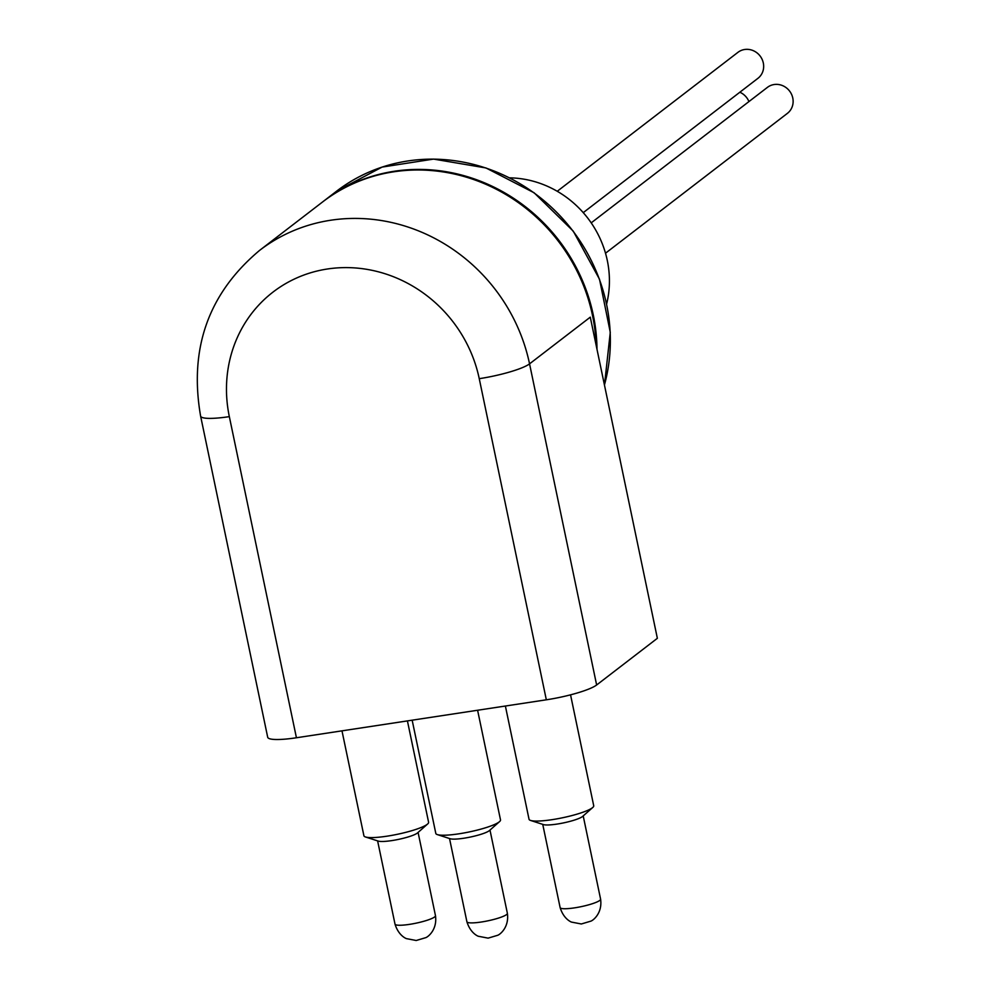 <?xml version="1.0" encoding="UTF-8"?>
<svg xmlns="http://www.w3.org/2000/svg" width="990" height="990" viewBox="0 0 990 990"><rect width="100%" height="100%" fill="white"/><g stroke="black" fill="none" stroke-linecap="round" stroke-linejoin="round"><path stroke-width="1.49" d="M509.615 177.841A99.124 92.627 52.4 0 1 607.303 260.469A99.124 92.627 52.4 0 1 606.623 303.992M748.935 101.586A16.384 15.32 -127.6 0 0 739.839 92.231M605.509 253.217L787.396 113.355A16.384 15.32 -127.6 0 0 792.78 98.022A16.384 15.32 -127.6 0 0 774.106 84.534A16.384 15.32 -127.6 0 0 767.423 87.367L591.203 222.861M583.246 212.64L757.932 78.321A16.384 15.32 -127.6 0 0 763.315 62.989A16.384 15.32 -127.6 0 0 744.629 49.5A16.384 15.32 -127.6 0 0 737.946 52.334L557.246 191.28M596.141 345.262A174.463 163.028 -127.6 0 0 393.686 171.815A174.463 163.028 -127.6 0 0 322.542 201.997L259.578 250.408A174.463 163.028 52.4 0 1 529.551 363.85L596.636 684.993A41.233 6.732 168.2 0 1 546.332 699.806L296.431 737.76A41.233 6.732 168.2 0 1 267.696 737.253L200.611 416.109A41.233 6.732 168.2 0 0 229.333 416.629L296.431 737.76M407.422 720.906L428.596 822.257A33.041 5.396 168.2 0 1 427.643 823.977A33.041 5.396 168.2 0 1 386.929 836.191A33.041 5.396 168.2 0 1 365.471 836.971A33.041 5.396 168.2 0 1 363.912 835.77L341.983 730.843M427.643 823.977L417.57 832.887A20.877 3.415 168.2 0 1 391.83 840.597A20.877 3.415 168.2 0 1 378.267 841.092L365.471 836.971M477.601 710.251L500.507 819.893A33.041 5.396 168.2 0 1 499.554 821.613A33.041 5.396 168.2 0 1 458.828 833.827A33.041 5.396 168.2 0 1 437.37 834.607A33.041 5.396 168.2 0 1 435.81 833.419L412.162 720.188M499.554 821.613L489.481 830.523A20.877 3.415 168.2 0 1 463.741 838.245A20.877 3.415 168.2 0 1 450.178 838.74L437.37 834.607M570.549 694.844L593.715 805.736A33.041 5.396 168.2 0 1 592.775 807.456A33.041 5.396 168.2 0 1 552.049 819.671A33.041 5.396 168.2 0 1 530.591 820.45A33.041 5.396 168.2 0 1 529.031 819.25L505.383 706.031M592.775 807.456L582.689 816.366A20.877 3.415 168.2 0 1 556.962 824.088A20.877 3.415 168.2 0 1 543.399 824.583L530.591 820.45M546.332 699.806L479.247 378.675A41.233 6.732 -11.8 0 0 529.551 363.85L590.275 317.159L657.36 638.303L596.636 684.993M377.611 840.881L395.01 924.115A20.666 3.378 -11.8 0 0 412.632 923.843A20.666 3.378 -11.8 0 0 434.622 916.95A20.666 3.378 -11.8 0 0 435.476 915.663L418.089 832.429M449.522 838.53L466.909 921.764A20.666 3.378 -11.8 0 0 484.543 921.48A20.666 3.378 -11.8 0 0 506.534 914.587A20.666 3.378 -11.8 0 0 507.375 913.312L489.988 830.066M542.743 824.373L560.13 907.607A20.666 3.378 -11.8 0 0 577.752 907.323A20.666 3.378 -11.8 0 0 599.754 900.43A20.666 3.378 -11.8 0 0 600.596 899.155L583.209 815.909M479.247 378.675A133.229 124.492 -127.6 0 0 327.405 268.995A133.229 124.492 -127.6 0 0 229.333 416.629M322.913 201.7L323.285 201.416A174.463 163.028 52.4 0 1 394.428 171.233A174.463 163.028 52.4 0 1 596.995 349.334M604.445 384.974A174.463 163.028 -127.6 0 0 407.781 160.974A174.463 163.028 -127.6 0 0 336.637 191.144L382.091 167.087L433.571 159.093L485.979 167.953L534.13 192.79L573.272 231.165L599.519 279.267L610.273 332.331L604.469 385.098M395.01 924.115C398.784 936.466 407.249 939.003 406.605 938.656L416.208 940.5L425.725 937.666C428.113 936.924 437.432 929.585 435.476 915.663M466.909 921.764C470.696 934.102 479.16 936.651 478.504 936.293L488.107 938.136L497.636 935.303C500.012 934.56 509.33 927.234 507.375 913.312M560.13 907.607C563.916 919.945 572.381 922.494 571.725 922.135L581.328 923.979L590.844 921.146C593.233 920.403 602.551 913.077 600.596 899.155M259.578 250.408C208.544 293.226 188.88 348.455 200.611 416.109M323.285 201.416L336.637 191.144"/></g></svg>
